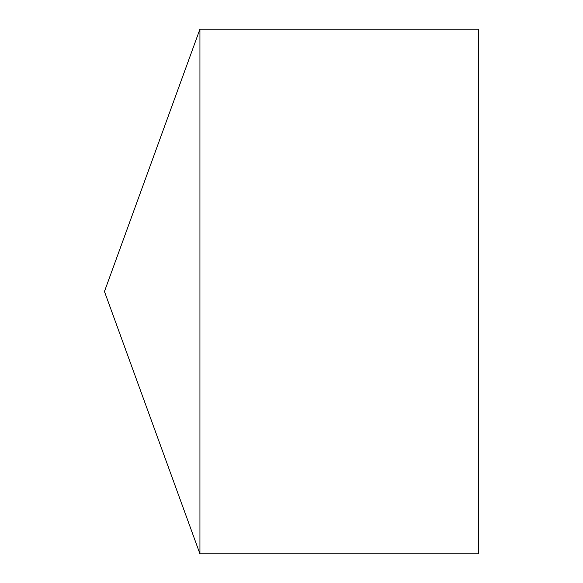 <?xml version="1.0" encoding="UTF-8"?>
<svg xmlns="http://www.w3.org/2000/svg" width="583" height="583" viewBox="0 0 583 583"><rect width="100%" height="100%" fill="white"/><g stroke="black" fill="none" stroke-linecap="round" stroke-linejoin="round"><path stroke-width="0.87" d="M104.452 291.5L199.94 553.85L199.94 29.15L104.452 291.5L199.94 553.85L478.548 553.85L478.548 29.15L199.94 29.15M478.548 553.85L199.94 553.85"/></g></svg>
